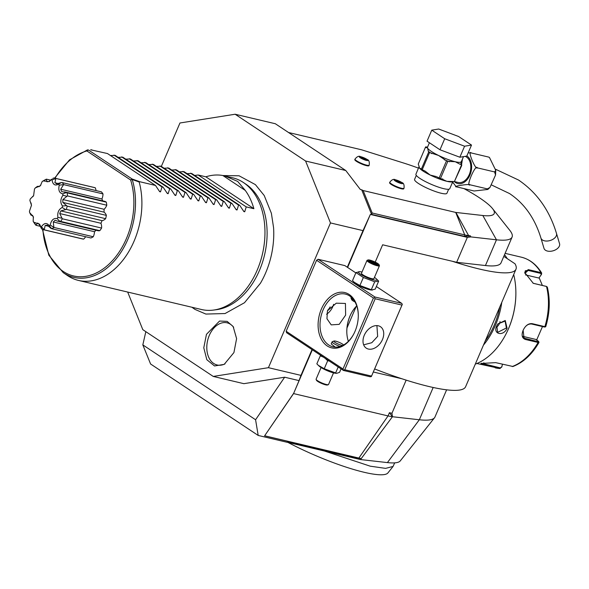 <?xml version="1.0" encoding="UTF-8"?>
<svg xmlns="http://www.w3.org/2000/svg" width="589" height="589" viewBox="0 0 589 589"><rect width="100%" height="100%" fill="white"/><g stroke="black" fill="none" stroke-linecap="round" stroke-linejoin="round"><path stroke-width="0.88" d="M320.887 355.484L320.291 355.815L316.853 363.833L318.347 365.357L324.252 368.743L327.683 360.726L329.199 361.005M320.291 355.815L323.317 357.096M325.15 358.311L327.683 360.726M324.252 368.743L336.687 373.33L339.558 372.358L341.053 368.876M318.347 365.357L319.245 366.189A10.065 1.796 23.2 0 0 333.779 372.94A10.065 1.796 23.2 0 0 335.774 373.271L336.687 373.33M335.605 373.006L338.189 366.969M343.424 370.444L286.585 332.704L286.151 331.254L342.997 368.994L343.424 370.444L370.223 376.783L371.364 376.548L402.316 304.336L401.698 303.342L376.356 286.512M127.68 292.056L142.796 329.656L213.255 376.437L268.429 367.683L300.964 375.377L312.015 349.594M347.311 267.237L363.008 230.623L330.473 222.929L305.581 161.011L235.129 114.237L179.954 122.991L161.342 166.407M268.429 367.683L330.473 222.929M342.997 368.994L373.419 298.005L316.58 260.264L286.151 331.254M355.83 272.891L344.852 265.602L318.06 259.263L316.58 260.264M363.008 230.623L370.356 214.425L347.628 267.443M213.255 376.437L243.875 383.675L284.656 377.21L299.05 380.612L293.727 393.209L264.594 435.845L293.565 393.585L312.332 349.8M299.05 380.612L300.964 375.377M370.356 214.425L467.349 237.36L470.861 236.911L470.324 235.814L464.684 236.403L371.571 214.389L361.69 189.805L360.328 189.481L345.772 170.515L305.581 161.011M191.911 307.244L194.922 309.372L205.863 314.062L225.057 313.547L244.501 302.717L260.441 283.235A70.106 48.173 -76.7 0 0 265.661 272.869A70.106 48.173 -76.7 0 0 273.576 227.685L271.382 213.27L264.218 195.519L255.39 184.622L239.075 175.794L222.959 175.544M233.929 352.561L224.195 364.377L214.529 365.96L206.827 359.702L203.779 347.797L206.459 334.324L219.542 321.057L227.111 321.351L233.148 326.52L236.601 338.623L233.929 352.561M235.129 114.237L275.321 123.734L345.772 170.515M418.521 168.145A69.031 12.34 23.2 0 0 403.944 163.131L361.521 149.775L288.536 132.51M361.69 189.805L363.155 190.541L455.717 212.43L482.825 215.508A69.031 12.34 23.2 0 0 492.507 208.572A69.031 12.34 23.2 0 0 463.926 188.59M453.184 183.054A69.031 12.34 23.2 0 0 452.359 182.649M416.298 175.389L414.582 179.402A17.596 3.144 23.2 0 0 423.329 186.301A17.596 3.144 23.2 0 0 441.161 193.244A17.596 3.144 23.2 0 0 446.926 193.266L448.641 189.253M389.808 182.185L389.594 182.678A7.716 1.377 23.2 0 0 393.43 185.704A7.716 1.377 23.2 0 0 401.249 188.745A7.716 1.377 23.2 0 0 403.774 188.752L403.988 188.266A7.716 1.377 -156.8 0 1 401.462 188.252A7.716 1.377 23.2 0 1 393.643 185.211A7.716 1.377 23.2 0 1 389.808 182.185C391.891 179.564 393.791 178.769 395.506 179.8A4.697 0.839 23.2 0 0 395.16 180.926A4.697 0.839 23.2 0 0 401.197 183.518A4.697 0.839 -156.8 0 0 401.786 182.494C403.686 183.002 404.422 184.931 403.988 188.266M355.012 159.082L354.806 159.575A7.716 1.377 23.2 0 0 358.642 162.601A7.716 1.377 23.2 0 0 366.461 165.642A7.716 1.377 23.2 0 0 368.986 165.656L369.2 165.163A7.716 1.377 -156.8 0 1 366.667 165.156A7.716 1.377 23.2 0 1 358.848 162.115A7.716 1.377 23.2 0 1 355.012 159.082C357.103 156.468 359.003 155.673 360.718 156.703A4.697 0.839 23.2 0 0 360.365 157.83A4.697 0.839 23.2 0 0 366.402 160.422A4.697 0.839 -156.8 0 0 366.991 159.391C368.898 159.906 369.634 161.828 369.2 165.163M467.349 237.36L456.659 262.296L485.439 265.543A94.748 16.941 23.2 0 0 501.048 262.819L512.084 237.08A94.748 16.941 -156.8 0 1 496.468 239.804L470.861 236.911M492.507 208.572L509.757 230.284A94.748 16.941 -156.8 0 1 512.084 237.08M456.659 262.296L452.205 261.236A110.99 19.842 23.2 0 0 515.979 269.225A110.99 19.842 23.2 0 0 515 263.776L503.816 256.355M446.617 389.83L434.947 417.049A94.748 16.941 -156.8 0 1 434.52 417.763A94.748 16.941 -156.8 0 1 419.339 419.766L392.451 416.732L391.943 413.294L406.16 380.133M434.52 417.763L400.27 460.892A80.237 14.35 -156.8 0 1 387.407 462.593L360.52 459.56L361.293 458.522A12.914 2.312 -156.8 0 1 359.187 458.139L264.719 435.801M264.594 435.845L287.557 441.271L286.902 442.236L258.196 435.448L255.582 419.751L142.825 344.889L145.829 331.666M142.825 344.889L150.593 364.002L258.196 435.448M255.582 419.751L284.656 377.21M286.946 442.162L360.52 459.56M391.943 413.294L389.425 412.698L392.451 416.732L361.293 458.522L358.701 458.301L287.432 441.455M375.215 262.098L382.636 244.788L452.205 261.236M346.987 327.97L356.227 306.405M373.323 371.998L401.845 378.742A110.99 19.842 23.2 0 0 465.612 386.723L515.979 269.225M392.451 416.732A27.072 4.837 -156.8 0 1 388.041 415.922L293.565 393.585M374.633 368.95A110.99 19.842 23.2 0 0 401.845 378.742M499.87 306.81A62.802 43.152 103.3 0 1 485.196 341.038M501.784 302.334A63.612 43.711 103.3 0 1 483.444 345.132M504.537 254.684A63.612 43.711 103.3 0 1 507.21 258.608M513.696 274.54A63.612 43.711 103.3 0 1 515.876 293.079A63.612 43.711 103.3 0 1 506.371 333.271A63.612 43.711 103.3 0 1 475.294 364.135M507.085 328.309C503.404 336.82 492.485 334.199 496.748 325.864L497.771 323.987L505.252 320.504L507.085 328.309L506.378 328.007L497.617 332.358L496.807 325.739L497.307 324.73M515.876 293.079L515.876 293.351A62.802 43.152 103.3 0 1 506.496 333.028L506.371 333.271M544.965 327.05L545.745 326.667C549.802 312.973 550.332 299.794 547.336 287.123L546.511 286.468L533.281 283.309L524.725 272.545L528.259 269.615L540.938 272.611L541.689 273.09L541.343 274.577M538.773 342.054L538.096 342.467L525.417 339.47C522.038 338.226 521.265 335.193 523.084 330.377C525.395 325.562 528.429 323.317 532.191 323.656L544.877 326.652L545.502 326.35M522.583 336.297L536.395 339.566L538.537 341.406L538.022 341.694L524.019 338.13L523.142 330.26C525.278 325.783 528.105 323.7 531.639 324.009L544.317 327.005L544.832 326.718M546.217 286.372L533.023 283.221M524.777 272.832L525.336 270.763L528.119 270.417L540.798 273.421L541.254 274.724L538.906 278.052L525.417 274.864M541.556 274.238L541.254 274.724M501.813 366.947L502.439 364.23L501.813 366.947L499.84 368.5L483.333 364.598L480.882 363.472L495.688 362.64L512.967 366.498C523.385 362.412 532.051 354.401 538.979 342.459L538.721 341.62M476.906 363.501L500.083 368.537L500.304 367.904L481.463 363.222M501.85 366.66L500.304 367.904M538.537 341.406L538.096 342.467A56.846 39.065 -76.7 0 1 512.194 366.542M542.476 326.571L536.572 340.17M539.134 277.728L542.359 285.429M497.757 324.002L505.104 321.079L506.378 328.007M500.054 321.579A6.766 4.764 123.6 0 1 499.494 323.435A6.766 4.764 -56.4 0 1 496.262 327.41M394.689 462.866L393.054 466.459L385.581 468.373L370.238 466.179L324.495 451.041M393.054 466.459L387.915 472.93A73.618 13.164 -156.8 0 1 387.643 473.225A73.618 13.164 -156.8 0 1 319.01 456.998A73.618 13.164 -156.8 0 1 287.852 442.376M470.324 235.814L468.962 235.659A25.901 4.631 -156.8 0 1 464.743 234.886L372.182 212.997L371.571 214.389M372.182 212.997L363.155 190.541M436.309 176.59L430.169 175.043L425.192 171.156L422.232 169.676A20.843 3.725 -156.8 0 1 421.363 169.095L419.28 167.813L419.132 166.51L415.93 174.182A18.406 3.291 -156.8 0 0 425.089 181.405A18.406 3.291 -156.8 0 0 443.738 188.664A18.406 3.291 23.2 0 0 449.768 188.686L452.897 181.39A18.406 3.291 23.2 0 1 446.889 181.324L440.498 178.46L447.839 161.327L455.282 161.739L459.84 164.162A19.761 3.534 23.2 0 0 460.937 164.11L461.216 161.452M462.483 159.023L461.533 164.545M465.177 156.357A13.532 9.299 103.3 0 1 466.495 157.035A13.532 9.299 103.3 0 1 469.845 173.033A13.532 9.299 103.3 0 1 458.132 182.45L454.421 181.574M468.196 152.787L471.384 152.993C466.834 148.973 475.426 170.339 477.362 167.858C475.706 163.381 465.258 187.766 470.088 184.813C469.75 183.584 450.695 186.61 456.85 186.919L474.071 190.991L487.854 189.452L487.317 188.885L489.938 187.479L495.548 175.014L494.583 171.929L495.761 170.354L489.466 157.477L488.612 157.064L489.179 157.292M456.107 186.58L456.85 186.919M455.996 186.507L452.624 182.016M470.088 184.813L487.317 188.885M477.362 167.858L494.583 171.929M471.384 152.993L488.612 157.064M540.93 238.074A8.121 4.97 163.4 0 0 542.425 239.988A8.121 4.97 163.4 0 0 551.908 239.848A8.121 4.97 163.4 0 0 556.495 233.435L559.55 243.691A8.121 4.97 163.4 0 1 554.971 250.104A8.121 4.97 163.4 0 1 545.48 250.244A8.121 4.97 163.4 0 1 543.986 248.33L540.93 238.074C534.878 218.342 524.424 203.499 509.544 193.56L491.653 185.027M461.253 162.085L461.931 162.873L461.261 162.203M459.854 157.226L439.983 149.761L427.04 141.169L431.766 130.154L438.687 129.02L458.559 136.486L471.502 145.078L466.775 156.1L459.854 157.226L464.574 146.212L444.702 138.746L439.983 149.761M444.702 138.746L431.766 130.154M471.502 145.078L464.574 146.212M421.363 169.095L428.704 151.962A20.843 3.725 23.2 0 0 429.572 152.536L438.562 155.459L446.506 160.826A20.843 3.725 23.2 0 0 447.839 161.327M419.081 166.842A18.406 3.291 23.2 0 0 419.28 167.813A18.406 3.291 23.2 0 0 430.169 175.043A18.406 3.291 23.2 0 0 446.889 181.324L454.384 181.596L461.614 164.729L459.84 164.162M442.862 179.049L442.332 178.894M466.849 155.93A14.696 10.094 103.3 0 1 466.944 155.989A14.696 10.094 103.3 0 1 469.941 175.051A14.696 10.094 103.3 0 1 455.555 182.568A14.696 10.094 103.3 0 1 454.362 181.603L461.614 165.745L461.614 164.729A1.355 1.288 148.3 0 0 460.937 164.11L461.165 164.478M461.747 165.273L461.614 164.729M461.688 164.817L461.312 161.761L463.506 156.63M419.132 166.51L418.256 164.081L425.597 146.941L427.68 148.229L428.291 151.292A19.761 3.534 23.2 0 0 431.818 153.633M428.704 151.962L428.291 151.292M436.92 176.862L439.166 177.959L446.506 160.826M422.232 169.676L429.572 152.536M440.498 178.46A20.843 3.725 -156.8 0 1 439.166 177.959M425.597 146.941A20.843 3.725 23.2 0 1 426.068 146.867L427.496 147.206M395.506 179.8A4.697 0.839 23.2 0 1 395.639 179.829A4.697 0.839 -156.8 0 1 401.786 182.494M398.915 182.48L401.124 183.002L400.63 182.2L395.712 180.352L396.206 181.154L398.915 182.48M397.921 180.875L397.523 181.795M400.63 182.2L400.358 182.818M360.718 156.703A4.697 0.839 23.2 0 1 360.851 156.733A4.697 0.839 -156.8 0 1 366.991 159.391M364.12 159.376L366.336 159.899L365.835 159.096L360.924 157.248L361.418 158.051L364.12 159.376M363.133 157.771L362.736 158.699M365.835 159.096L365.57 159.722M243.64 182.664L246.136 184.357A66.564 45.743 103.3 0 1 259.418 270.498A66.564 45.743 103.3 0 1 216.509 309.681L213.512 310.079A67.676 46.502 -76.7 0 0 257.143 270.241A67.676 46.502 -76.7 0 0 243.64 182.664A67.676 46.502 -76.7 0 0 243.338 182.465A67.676 46.502 -76.7 0 0 232.677 177.804L222.848 175.522A67.676 46.502 -76.7 0 0 205.848 176.81L198.191 174.999L194.679 175.448M205.848 176.81L253.881 208.705L246.231 206.894L244.707 211.782L243.89 211.591L239.716 205.355L238.574 205.082L237.05 209.971L236.233 209.78L232.059 203.544L230.917 203.271L229.393 208.16L228.584 207.969L224.409 201.732L223.26 201.467L221.736 206.356L220.927 206.157L216.752 199.921L215.611 199.656L214.079 204.545L213.27 204.354L209.095 198.118L207.954 197.845L206.43 202.734L205.613 202.542L201.438 196.306L200.297 196.034L198.773 200.923L197.963 200.731L193.781 194.495L192.64 194.223L191.116 199.111L190.306 198.92L186.131 192.684L184.983 192.412L183.459 197.3L182.649 197.109L178.474 190.873L177.333 190.6L175.802 195.489L174.992 195.298L170.817 189.062L169.676 188.797L168.152 193.685L167.335 193.494L163.16 187.25L162.019 186.985L160.495 191.874L159.685 191.683L155.503 185.447L139.902 181.758L139.173 182.001L132.216 179.498A65.769 45.191 103.3 0 1 118.308 256.09A65.769 45.191 103.3 0 1 63.229 272.655L67.514 275.564A67.676 46.502 -76.7 0 0 78.477 280.423L201.541 309.519A67.676 46.502 -76.7 0 0 213.512 310.079M78.477 280.423A67.676 46.502 -76.7 0 0 134.078 241.144A67.676 46.502 -76.7 0 0 139.173 182.001M155.503 185.447L107.47 153.545L90.647 149.783A67.676 46.502 -76.7 0 0 90.64 149.783L91.862 149.864M163.16 187.25L115.127 155.356L110.467 155.54M170.817 189.062L122.777 157.167L118.124 157.351M178.474 190.873L130.434 158.978L125.781 159.163M186.131 192.684L138.091 160.79L133.438 160.974M193.781 194.495L145.748 162.601L141.088 162.778M201.438 196.306L153.405 164.412L148.745 164.589M209.095 198.118L161.055 166.216L156.402 166.4M216.752 199.921L168.712 168.027L164.059 168.211M224.409 201.732L176.369 169.838L171.716 170.022M232.059 203.544L184.026 171.649L179.365 171.833M239.716 205.355L191.683 173.46L187.022 173.637M253.881 208.705A67.676 46.502 -76.7 0 0 245.267 190.409L237.691 181.427L224.895 175.964M243.5 210.98L244.707 211.782L243.89 211.591M235.843 209.169L237.05 209.971L236.233 209.78M228.186 207.365L229.393 208.16L228.584 207.969M220.529 205.554L221.736 206.356L220.927 206.157M212.879 203.742L214.079 204.545L213.27 204.354M205.222 201.931L206.43 202.734L205.613 202.542M197.565 200.12L198.773 200.923L197.963 200.731M189.908 198.309L191.116 199.111L190.306 198.92M182.251 196.498L183.459 197.3L182.649 197.109M174.602 194.694L175.802 195.489L174.992 195.298M166.945 192.883L168.152 193.685L167.335 193.494M159.288 191.072L160.495 191.874L159.685 191.683M139.902 181.758L132.127 179.004L88.365 149.945L86.877 150.939L87.562 149.849L69.487 159.869L54.622 178.136M113.979 155.091L162.019 186.985M121.636 156.895L169.676 188.797M129.293 158.706L177.333 190.6M136.95 160.517L184.983 192.412M144.607 162.328L192.64 194.223M152.256 164.14L200.297 196.034M159.913 165.951L207.954 197.845M167.57 167.762L215.611 199.656M175.227 169.566L223.26 201.467M182.877 171.377L230.917 203.271M190.534 173.188L238.574 205.082M198.191 174.999L246.231 206.894M222.848 175.522L245.267 190.409M132.127 179.004L130.648 180.006L132.216 179.498L132.127 179.004L130.868 179.851M42.909 229.592A64.459 44.293 -76.7 0 0 98.915 271.61A64.459 44.293 -76.7 0 0 130.648 180.006L86.877 150.939A64.459 44.293 -76.7 0 0 55.049 178.224M63.354 185.034L60.704 189.238L61.631 191.535L66.373 192.559L62.736 193.869C59.312 193.059 58.142 190.159 59.231 185.16L63.759 184.637A26.395 18.134 -76.7 0 0 62.169 182.568L101.404 191.845A26.395 18.134 103.3 0 1 102.994 193.914A9.012 6.192 -76.7 0 1 101.912 198.979A22.33 15.343 -76.7 0 1 102.7 200.871M96.022 190.571A9.012 6.192 -76.7 0 0 95.263 187.766A26.395 18.134 103.3 0 0 94.38 187.523L55.145 178.246A26.395 18.134 -76.7 0 0 53.768 178.003L52.826 178.408M44.374 229.865L83.609 239.134A26.395 18.134 103.3 0 1 82.232 238.891L42.997 229.614A26.395 18.134 -76.7 0 0 44.374 229.865L41.385 226.802C44.116 222.892 46.7 222.48 49.145 225.572A24.046 16.529 -76.7 0 0 50.183 225.027C51.361 220.05 53.68 217.901 57.126 218.578A24.046 16.529 -76.7 0 0 57.921 217.422C57.229 212.703 58.65 209.389 62.176 207.475A24.046 16.529 -76.7 0 0 62.508 206.017C60.137 202.822 60.284 199.237 62.949 195.246A24.046 16.529 -76.7 0 0 62.736 193.869M83.609 239.134A9.012 6.192 -76.7 0 0 85.626 236.719M54.033 227.479L93.268 236.756A26.395 18.134 103.3 0 1 90.934 237.978L51.699 228.701A26.395 18.134 -76.7 0 0 54.033 227.479L50.183 225.027M93.268 236.756A9.012 6.192 -76.7 0 0 94.483 231.713A22.33 15.343 -76.7 0 0 96.073 230.262M57.126 218.578L59.842 221.361L57.648 221.177L97.789 230.667A9.012 6.192 -76.7 0 0 99.821 230.667A26.395 18.134 103.3 0 0 101.602 228.068A9.012 6.192 -76.7 0 0 100.925 223.275A22.33 15.343 -76.7 0 0 102.052 220.647A9.012 6.192 -76.7 0 0 105.622 218.681A26.395 18.134 103.3 0 0 106.366 215.39A9.012 6.192 -76.7 0 0 103.981 212.136A22.33 15.343 -76.7 0 0 104.098 209.286A9.012 6.192 -76.7 0 0 106.786 205.222A26.395 18.134 103.3 0 0 106.3 202.137A9.012 6.192 -76.7 0 0 104.614 201.328L64.554 191.852M63.759 184.637L102.994 193.914M60.704 189.238L101.912 198.979M62.949 195.246L66.969 196.314L67.551 195.946A26.395 18.134 -76.7 0 0 67.065 192.861L66.373 192.559M67.065 192.861L106.3 202.137M67.551 195.946L106.786 205.222M66.969 196.314L62.89 199.546L104.098 209.286M62.89 199.546L62.773 202.388L103.981 212.136M62.773 202.388L66.586 205.62L62.508 206.017M62.176 207.475L65.681 209.61L66.388 209.404A26.395 18.134 -76.7 0 0 67.139 206.113L66.586 205.62M67.139 206.113L106.366 215.39M66.388 209.404L105.622 218.681M65.681 209.61L60.836 210.906L102.052 220.647M60.836 210.906L59.717 213.527L100.925 223.275M59.717 213.527L62 218.202L57.921 217.422M59.842 221.361L60.586 221.39A26.395 18.134 -76.7 0 0 62.368 218.791L62 218.202M62.368 218.791L101.602 228.068M60.586 221.39L99.821 230.667M57.648 221.177L55.108 220.271L53.275 221.972L94.483 231.713M53.275 221.972L53.842 226.934M49.145 225.572L51.699 228.701M51.007 228.414L47.23 225.131L45.176 225.454L48.261 226.183M45.176 225.454L44.3 229.482M40.295 226.272L38.675 223.746A6.081 1.09 23.2 0 0 38.513 223.636L37.6 223.047L35.929 225.153L33.875 222.267L39.581 224.159L42.114 229.371A26.395 18.134 -76.7 0 0 42.997 229.614M41.392 228.473L40.693 227.096M33.485 217.694L32.557 215.39L30.974 215.118L29.664 212.636L33.352 216.708L33.168 221.346L34.383 223.231A26.395 18.134 -76.7 0 0 35.973 225.292L35.929 225.153M35.973 225.292L40.302 226.323M34 222.642L34.383 223.231M32.557 215.39L31.931 215.618L32.793 215.817M31.489 205.414L31.04 202.933M32.829 196.733L33.661 195.504M51.942 179.1L49.167 181.64L43.255 180.933L46.435 179.166A26.395 18.134 -76.7 0 0 44.521 180.138L42.217 181.478L40.339 185.815L35.274 187.928L37.512 186.315L39.08 186.661L40.913 184.953M39.397 186.426L38.675 186.257L39.08 186.661M46.435 179.166L50.625 180.153L49.005 181.471L46.958 181.795L46.347 179.262M55.808 178.791L54.873 182.737L57.317 183.606L55.822 183.26A6.081 1.09 -156.8 0 1 55.977 183.363L56.588 183.878L61.418 182.524L58.525 184.239C54.976 186.028 52.804 184.593 52.023 179.925L56.029 178.489A26.395 18.134 -76.7 0 0 55.145 178.246M56.029 178.489L95.263 187.766M54.873 182.737L57.803 183.437M57.207 183.643L55.977 183.363M62.169 182.568L61.418 182.524M59.231 185.16A24.046 16.529 -76.7 0 0 58.525 184.239M40.376 226.581A24.046 16.529 -76.7 0 0 41.385 226.802M33.168 221.346A24.046 16.529 -76.7 0 0 33.875 222.267M35.274 187.928A24.046 16.529 -76.7 0 0 34.479 189.084L33.625 195.577L30.223 199.03A24.046 16.529 -76.7 0 0 29.892 200.488L31.489 205.274L29.45 211.26A24.046 16.529 -76.7 0 0 29.664 212.636M43.255 180.933A24.046 16.529 -76.7 0 0 42.217 181.478M52.023 179.925A24.046 16.529 -76.7 0 0 51.015 179.704M233.656 327.351A21.653 14.88 -76.7 0 0 209.301 335.391A21.653 14.88 -76.7 0 0 209.389 358.635A21.653 14.88 -76.7 0 0 225.027 363.862M321.38 309.048A28.427 19.533 103.3 0 1 343.947 292.387A28.427 19.533 103.3 0 1 358.296 315.483A28.427 19.533 103.3 0 1 355.005 331.371A28.427 19.533 103.3 0 1 354.048 333.44A28.427 19.533 103.3 0 1 326.497 345.434A28.427 19.533 103.3 0 1 321.38 309.048M401.698 303.342L374.906 297.003L318.06 259.263M374.906 297.003L374.56 297.769L375.178 298.763L344.749 369.752L343.608 369.988M373.419 298.005L374.56 297.769M361.999 272.074A10.065 1.796 23.2 0 0 361.742 272.008A10.065 1.796 23.2 0 0 359.754 271.676L355.962 272.589L352.531 280.6L354.917 282.956A10.065 1.796 23.2 0 0 369.458 289.707A10.065 1.796 23.2 0 0 371.445 290.038L375.237 289.125L378.668 281.115L376.283 278.759A10.065 1.796 23.2 0 0 374.442 277.404M350.941 313.974A28.427 19.533 -76.7 0 0 350.087 315.837A28.427 19.533 -76.7 0 0 346.803 331.497M344.749 369.752L371.549 376.091L371.364 376.548M371.549 376.091L401.97 305.095L375.178 298.763M401.97 305.095L402.316 304.336M382.452 339.573A12.855 9.056 -56.4 0 1 366.248 348.136A12.855 9.056 -56.4 0 1 364.274 335.274A12.855 9.056 -56.4 0 1 380.472 326.711A12.855 9.056 -56.4 0 1 382.452 339.573M363.656 344.837L371.806 342.71L377.652 336.385L376.908 325.607M356.735 305.89A27.072 18.598 -76.7 0 0 350.845 314.173A27.072 18.598 -76.7 0 0 349.932 316.138A27.072 18.598 -76.7 0 0 346.796 331.276A27.072 18.598 -76.7 0 0 348.357 341.318M327.44 310.823L336.26 303.18L345.441 303.453L345.625 315.122L339.205 324.355L331.217 324.878L326.947 318.715L327.44 310.823M354.151 333.234A27.072 18.598 103.3 0 1 332.918 346.781A27.072 18.598 103.3 0 1 323.14 309.807A27.072 18.598 103.3 0 1 345.375 294.095A27.072 18.598 103.3 0 1 358.289 315.711M343.623 344.955A5.411 0.964 23.2 0 0 335.642 341.156A5.411 0.964 23.2 0 0 334.022 341.024L332.292 341.679A6.766 1.207 23.2 0 0 332.1 341.841L331.209 343.91L335.2 347.105M333.61 304.322A12.855 9.056 123.6 0 1 332.814 306.619A12.855 9.056 -56.4 0 1 326.556 314.261M327.683 310.3A10.83 7.628 123.6 0 0 330.142 306.876M332.1 341.841A6.766 1.207 23.2 0 0 340.074 346.487M334.022 341.024A5.411 0.964 23.2 0 0 336.164 343.063A5.411 0.964 23.2 0 0 342.047 345.404A5.411 0.964 23.2 0 0 342.555 345.515M353.908 300.199A6.766 1.207 -156.8 0 1 351 298.019A6.766 1.207 -156.8 0 1 350.985 297.776L351.235 297.187M355.012 301.966A5.411 0.964 -156.8 0 1 351.714 299.727L351 298.019M354.018 282.124L359.923 285.51L372.358 290.097M371.276 289.773L374.714 281.763L378.668 281.115M359.923 285.51L363.354 277.5L374.714 281.763M355.962 272.589L363.354 277.5M359.754 271.676A10.065 1.796 23.2 0 0 361.661 274.953A10.065 1.796 23.2 0 0 373.654 279.915A10.065 1.796 23.2 0 0 376.283 278.759M366.984 260.441L361.477 273.296A6.766 1.207 23.2 0 0 364.841 275.954A6.766 1.207 23.2 0 0 371.703 278.619A6.766 1.207 23.2 0 0 373.919 278.626L379.426 265.779A6.766 1.207 23.2 0 0 379.412 265.529L379.051 264.675A6.089 1.09 23.2 0 0 375.568 262.267A6.089 1.09 23.2 0 0 369.863 260.102A6.089 1.09 -156.8 0 0 368.037 259.955L367.175 260.286A6.766 1.207 -156.8 0 0 366.984 260.441A6.766 1.207 -156.8 0 0 370.348 263.099A6.766 1.207 -156.8 0 0 377.21 265.764A6.766 1.207 23.2 0 0 379.426 265.779M379.051 264.675A6.089 1.09 23.2 0 1 377.07 264.888A6.089 1.09 -156.8 0 1 370.452 262.252A6.089 1.09 -156.8 0 1 368.037 259.955M376.666 264.822L377.623 264.535L376.864 263.298L372.704 261.266L369.31 260.463L370.076 261.693L374.229 263.732L377.623 264.535L374.199 263.703L370.076 261.693L370.371 262.458M374.229 263.732L373.831 264.152M369.31 260.463L369.737 261.428M372.704 261.266L372.565 262.098L370.12 261.523M376.864 263.298L376.025 263.791L372.565 262.098L372.277 262.76M375.892 264.1L376.275 264.189M333.521 372.874L328.537 384.507A6.766 1.207 -156.8 0 1 328.345 384.661A6.766 1.207 -156.8 0 1 326.321 384.492A6.766 1.207 23.2 0 1 319.982 382.092A6.766 1.207 23.2 0 1 316.116 379.419A6.766 1.207 23.2 0 1 316.094 379.169L321.079 367.543M316.116 379.419L316.47 380.273A6.089 1.09 23.2 0 0 319.952 382.673A6.089 1.09 23.2 0 0 325.658 384.838A6.089 1.09 -156.8 0 0 327.484 384.992L328.345 384.661M482.825 215.508L496.468 239.804L485.439 265.543M433.173 387.481L419.339 419.766L387.407 462.593M358.701 458.301L388.041 415.922L389.425 412.698M544.317 327.005L544.877 326.652A56.846 39.065 -76.7 0 0 546.511 286.468L545.974 286.283M540.798 273.421L540.938 272.611A56.846 39.065 -76.7 0 0 521.339 257.179C529.791 259.307 536.572 264.608 541.689 273.09M532.191 323.656L531.639 324.009M533.833 283.471L533.295 283.287M528.259 269.615L528.119 270.417L524.909 273.406M495.18 367.823A56.846 39.065 -76.7 0 0 499.84 368.5M483.333 364.598L483.849 362.758M525.417 339.47L525.336 338.697L523.032 337.166M455.938 212.467L468.991 236.307M464.684 236.403L464.743 234.886L455.717 212.43M427.423 147.486L427.474 147.257A18.406 3.291 23.2 0 0 427.68 148.229A18.406 3.291 23.2 0 0 438.562 155.459A18.406 3.291 23.2 0 0 455.282 161.739A18.406 3.291 23.2 0 0 461.312 161.761M444.261 159.729A19.761 3.534 23.2 0 0 449.672 161.761M427.452 147.302A19.761 3.534 23.2 0 0 426.009 147.611M505.112 253.344L521.339 257.179M546.666 286.512L546.099 286.32M495.761 170.354L495.548 175.014M489.938 187.479L487.854 189.452M556.495 233.435C549.478 210.236 536.829 192.434 518.526 180.028L495.607 169.249M427.474 147.257L429.41 142.737M63.229 272.655L48.806 255.177L42.482 229.482M33.89 222.48L34.295 223.098M370.29 261.788L369.671 260.787"/></g></svg>
